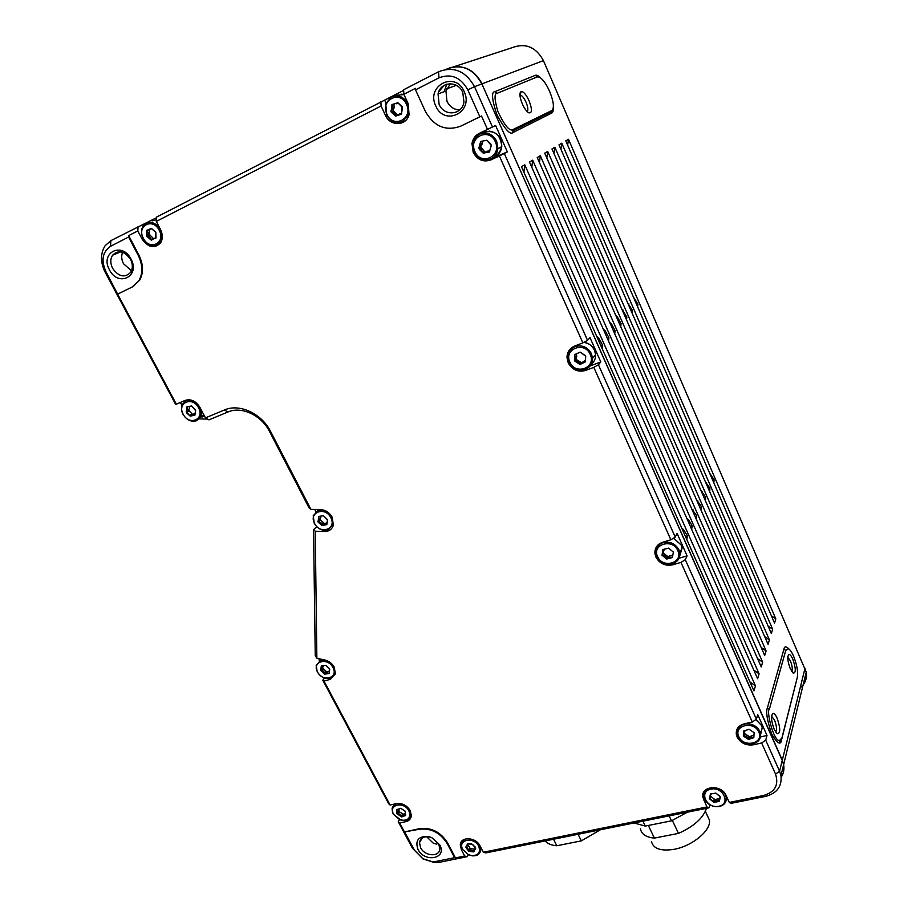 <?xml version="1.0" encoding="UTF-8"?>
<svg xmlns="http://www.w3.org/2000/svg" width="908" height="908" viewBox="0 0 908 908"><rect width="100%" height="100%" fill="white"/><g stroke="black" fill="none" stroke-linecap="round" stroke-linejoin="round"><path stroke-width="1.36" d="M707.309 815.543L709.42 820.072C711.463 830.196 692.225 846.245 673.884 849.355C660.752 851.329 653.272 848.719 651.479 841.523M706.447 808.347C703.167 818.097 693.848 826.45 678.492 833.396L654.396 838.095C646.053 837.312 641.4 834.168 640.412 828.686M654.396 838.095L648.335 825.463M672.363 820.469L678.492 833.396M687.322 812.206L671.5 820.832L645.248 826.076L634.045 822.966M703.836 792.003L702.815 795.09M669.151 815.872L671.5 820.832M645.248 826.076L642.898 821.184M453.625 66.817L511.942 47.738C525.414 42.631 535.913 46.921 543.438 60.62L806.247 672.113C807.212 678.469 805.192 683.724 800.175 687.855M444.057 91.708L446.861 84.183M450.391 83.706L445.964 91.016L446.974 101.321C449.8 106.917 454.057 109.766 459.743 109.879M439.109 104.352L438.065 93.91C440.437 81.414 457.916 80.313 462.774 92.468L463.954 102.037C462.127 115.168 444.103 116.757 439.109 104.352M464.192 91.629C474.112 112.183 444.318 126.779 435.772 105.918C425.625 85.727 455.43 70.381 464.192 91.629M415.524 89.858L425.273 111.196C433.967 126.552 445.805 131.535 460.787 126.133L479.855 116.803L467.802 89.824C460.708 77.237 451.106 73.242 438.973 77.838L415.524 89.858L415.433 88.348L403.878 94.284L403.629 89.756L438.553 71.755L438.973 77.838M467.802 89.824L474.509 86.691L492.476 127.007L487.505 129.39L481.524 116.008L460.186 126.416M404.446 831.944L419.36 829.265C430.971 827.971 440.221 832.67 447.088 843.35L454.613 857.674L455.464 857.89L447.474 842.681C440.607 832 431.368 827.313 419.757 828.618L404.446 831.944L399.69 823.011L405.967 821.615C409.088 820.832 410.881 818.925 411.347 815.917L410.212 810.594C406.75 805.226 402.142 802.899 396.387 803.603L390.099 805.044L324.02 681.114L330.296 679.309L335.404 673.85L334.235 667.13C332.146 663.464 329.105 661.115 325.121 660.071L316.869 658.221L315.235 531.214L313.544 529.67L316.722 526.685M310.899 509.377L320.762 509.626C325.7 510.024 329.513 512.555 332.203 517.242L333.338 525.096C332.09 529.296 329.173 531.441 324.599 531.509L315.235 531.214M310.729 509.025L270.675 431.618C261.765 413.571 239.451 403.209 224.446 409.973L205.469 417.873L199.862 407.272C195.867 401.007 190.975 398.703 185.198 400.383L176.334 404.185L117.654 294.135L132.795 286.724L138.81 280.89C142.999 273.353 142.806 264.852 138.243 255.398L128.595 237.033L128.686 235.603L137.823 230.916L142.045 239.008C148.379 247.759 154.598 248.996 160.727 242.697C162.907 238.781 162.85 234.412 160.557 229.588L156.324 221.416L381.088 105.986L385.355 115.18C390.111 126.575 406.262 126.291 409.088 114.635L408.146 103.58L403.878 94.284M128.686 235.603L138.924 255.114C143.475 264.557 143.668 273.047 139.48 280.583M487.505 129.39L479.129 133.442C475.179 135.496 472.796 138.867 471.967 143.543L473.204 152.362C477.495 159.978 483.431 162.498 490.99 159.887L499.366 155.949L582.879 342.872L574.537 346.096C569.645 348.263 567.125 352.066 566.989 357.514L568.204 362.803C572.222 369.874 577.976 372.428 585.478 370.464L593.809 367.343L670.864 539.795L662.579 542.303C657.21 544.267 654.657 548.012 654.918 553.505L655.905 557.081C659.673 563.664 665.258 566.24 672.692 564.833L680.966 562.404L752.278 722.019L744.072 723.903C738.431 725.571 735.855 729.067 736.331 734.39L737.126 736.99C740.656 743.13 746.092 745.729 753.436 744.787L761.642 742.971L775.523 774.059C779.019 784.909 775.023 792.06 763.537 795.499L765.455 796.418L731.292 803.319L729.294 802.434L763.537 795.499M729.294 802.434L726.071 795.419C721.497 784.126 700.726 785.726 702.837 797.111L706.923 806.962L708.966 807.836L485.814 852.918L483.328 852.249L706.923 806.962M483.328 852.249L480.048 845.915C475.883 836.949 460.413 836.223 460.299 844.917L461.4 849.752L464.692 856.028L467.2 856.687L439.778 862.225L436.362 861.374L454.613 857.674M455.464 857.89L464.692 856.028M390.099 805.044L388.692 803.75L322.783 680.194L324.644 678.015M404.934 832.398L414.411 850.172L412.448 848.276L398.249 821.661L399.486 819.742M394.526 804.76L394.174 804.102M398.249 821.661L399.69 823.011M468.301 854.689L467.2 856.687M481.921 849.513L480.843 849.74M709.897 804.851L708.966 807.836M727.91 799.415L726.298 799.732M765.455 796.418C776.976 793.331 782.14 786.385 780.948 775.591L779.563 771.232L775.523 774.059M492.476 127.007L495.62 125.52L507.356 151.897L504.303 153.543L587.533 340.318L589.984 337.617L600.812 361.929L598.429 364.766L675.234 537.105L677.084 533.382L687.084 555.855L685.302 559.703L756.387 719.227L757.726 714.619L766.999 735.469L765.716 740.168L779.563 771.232L782.242 760.393L783.615 764.706C784.444 769.303 783.638 773.48 781.198 777.225M479.991 134.055L483.726 131.263L495.62 125.52M481.524 116.008L479.855 116.803M445.68 69.417L446.384 69.19C461.343 63.492 473.17 68.406 481.864 83.911L474.509 86.691C465.668 70.972 453.682 65.989 438.553 71.755M403.663 90.38L156.517 217.114L156.324 221.416M156.494 217.716L110.901 240.62L105.135 245.682C100.3 253.434 100.311 262.287 105.158 272.23L105.918 271.64L117.654 294.135M384.651 100.175L386.002 103.081M402.516 121.683L404.321 121.615M380.883 101.48L381.088 105.986M138.05 226.637L137.823 230.916M143.282 225.729L142.794 224.775M105.918 271.64C100.936 260.301 102.479 251.857 110.538 246.295L128.595 237.033M117.858 294.022L132.125 287.03L138.81 280.89M176.334 404.185L175.528 404.151L105.158 272.23M180.374 402.448L181.929 405.343M199.34 418.906L207.557 419.065M192.473 414.729L191.804 414.161M224.446 409.973L227.897 412.005L208.953 419.871L205.469 417.873M227.897 412.005C241.437 405.921 261.504 415.251 269.528 431.493L270.675 431.618M310.32 508.9L309.072 507.89L269.528 431.493M332.294 526.424L332.998 526.22M314.894 509.479L315.678 511.817M318.504 516.754L319.344 518.843M323.237 523.36L324.156 523.632M313.544 529.67L315.246 655.871L316.869 658.221M318.924 658.675L319.321 660.967M547.706 151.42L766.08 650.9L764.695 655.474L544.709 153.168L547.706 151.42L546.832 158.003M540.317 155.733L762.641 662.204L761.21 666.915L537.23 157.538L540.317 155.733L539.431 162.566M532.678 160.194L759.099 673.861L757.624 678.719L529.489 162.055L532.678 160.194L531.793 167.276M524.779 164.802L755.456 685.858L753.935 690.875L521.476 166.72L524.779 164.802L523.893 172.157M554.856 147.244L769.416 639.913L768.066 644.362L551.962 148.935L554.856 147.244L553.994 153.6M561.791 143.203L772.663 629.244L771.346 633.557L558.987 144.837L561.791 143.203L560.94 149.332M568.499 139.287L775.818 618.87L774.535 623.07L565.786 140.865L568.499 139.287L567.659 145.201M412.448 848.276L423.037 858.957L434.535 862.555L439.778 862.225M414.411 850.172L422.912 858.752L432.151 861.647L436.362 861.374M417.998 849.423C414.967 840.581 418.282 836.234 427.94 836.404L431.754 837.573L439.756 844.883C447.485 858.571 424.694 863.168 417.998 849.423M420.597 847.72L419.473 842.601C420.37 838.209 423.503 836.302 428.882 836.881L432.049 837.857L438.712 843.929L439.824 848.901C439.517 857.345 424.717 856.38 420.597 847.72M426.624 836.711L433.184 843.112L436.793 844.224M696.402 499.548L701.237 506.267L700.953 509.933M615.862 315.621L617.281 316.699L621.027 323.6L620.754 326.801M761.176 647.449L766.08 650.9M691.692 508.809L696.708 515.71L696.402 519.546M609.677 322.317L611.232 323.498L615.045 330.501L614.761 333.883M757.567 658.629L762.641 662.204M686.811 518.355L688.457 519.603L692.032 525.448L691.714 529.455M603.298 329.218L605 330.512L608.882 337.617L608.587 341.192M753.833 670.138L759.099 673.861M681.783 528.195L683.565 529.568L687.208 535.493L686.879 539.681M596.704 336.346L598.554 337.765L602.503 344.972L602.208 348.751M749.997 681.987L755.456 685.858M700.976 490.558L705.641 497.107L705.368 500.614M621.844 309.129L626.815 316.915L626.554 319.945M764.684 636.599L769.416 639.913M705.414 481.819L709.908 488.22L709.659 491.58M627.632 302.829L632.433 310.434L632.184 313.305M768.089 626.043L772.663 629.244M709.715 473.34L714.063 479.583L713.813 482.795M633.262 296.723L637.881 304.135L637.654 306.87M771.391 615.794L775.818 618.87M512.055 129.98C508.662 130.389 503.94 124.226 497.868 111.457C494.406 99.46 494.145 93.41 497.073 93.331L537.332 76.885L539.227 77.032C542.7 78.928 546.173 83.74 549.658 91.47C553.71 101.651 554.459 107.995 551.882 110.492L512.055 129.98L512.736 130.968L513.168 129.742M529.08 100.777C532.338 109.528 532.202 113.523 528.66 112.762C526.492 111.366 524.37 108.392 522.293 103.841C519.512 96.816 519.172 92.684 521.26 91.47C523.632 91.629 526.243 94.727 529.08 100.777M519.909 95.136L520.545 95.124C522.338 95.805 524.166 98.166 526.038 102.229C528.002 107.076 528.365 110.186 527.151 111.559M779.45 740.587C773.4 740.996 766.17 710.521 769.337 709.386L785.738 650.48L788.439 648.721C790.096 649.674 791.821 652.182 793.603 656.234C796.952 664.713 798.2 671.738 797.337 677.289L781.936 737.886L779.45 740.587L779.62 741.507C779.779 742.199 780.381 741.518 781.425 739.464L781.402 739.316M790.278 668.719C787.463 660.945 787.054 656.178 789.029 654.43C790.164 654.486 791.424 656.064 792.82 659.185C795.941 668.322 796.089 672.987 793.24 673.191L790.278 668.719M774.172 729.249C771.085 720.668 770.722 715.368 773.083 713.347C774.331 713.393 775.67 715.005 777.123 718.183C780.562 728.364 780.585 733.539 777.214 733.732L774.172 729.249M787.769 657.199L790.391 660.808C792.298 665.87 792.763 669.446 791.765 671.534M771.55 716.276L774.501 719.976C776.692 725.844 777.078 729.862 775.67 732.03M395.298 115.849L397.227 114.873M438.757 91.753L444.375 85.227M400.644 114.294L401.608 113.818M122.603 252.254C121.173 255.852 121.479 259.665 123.488 263.717L131.512 270.777M112.626 268.371C110.231 263.468 110.209 259.075 112.535 255.227C118.494 249.575 124.487 250.96 130.536 259.382C132.852 264.16 132.92 268.45 130.752 272.252C124.827 278.154 118.789 276.861 112.626 268.371M130.979 259.052C140.683 276.373 118.108 287.439 109.471 269.858C99.63 252.787 122.16 241.188 130.979 259.052M322.783 680.194L324.02 681.114M328.537 661.387L320.83 660.332L316.143 665.292L317.221 671.75C320.603 677.016 324.973 679.173 330.353 678.253L335.131 673.146L334.042 666.847L333.009 665.224M332.93 667.505C327.674 656.813 311.535 661.614 317.539 671.988C322.737 682.578 338.877 677.97 332.93 667.505M321.477 665.916L325.893 665.348L329.786 669.105L329.105 673.498L326.766 672.715L324.542 674.145L320.649 670.41L321.319 666.018L325.893 665.348L329.786 669.105L329.105 673.498L324.542 674.145L324.201 673.498C324.281 671.466 323.361 670.535 321.455 670.694L323.089 668.64L326.835 671.92L329.377 671.023M323.089 668.64L322.556 667.857L320.66 670.047L321.296 670.706M320.66 670.047L322.09 667.925L321.387 666.415L321.931 665.791M323.509 665.678L322.692 667.63M314.259 523.349C317.834 529.035 322.454 531.237 328.117 529.954L333.054 524.438L331.988 517.072C328.39 511.329 323.747 509.116 318.05 510.455L313.226 515.767L314.259 523.349M330.818 517.73C325.268 506.062 308.266 512.203 314.599 523.462C320.081 534.994 337.095 529.092 330.818 517.73M318.175 522.202L318.572 516.629L323.396 515.665L327.516 519.648L326.801 524.586L321.988 525.516L318.175 522.202M320.853 516.323L320.808 517.73L317.879 521.555L318.56 521.907L320.456 520.136L324.531 523.553M318.878 516.448L323.396 515.665L327.584 519.989L326.63 524.676L324.338 524.018L321.988 525.516L320.91 522.577L318.56 521.907M323.486 524.529L327.039 522.486M319.9 519.263L320.456 520.136M318.481 516.811L319.446 516.391M320.036 519.036L318.129 520.806L319.355 519.07L318.651 517.117M199.771 407.193C196.037 401.336 191.463 399.191 186.049 400.757L182.292 404.446C180.998 407.488 181.225 410.768 182.996 414.286C186.696 420.086 191.248 422.22 196.639 420.699L200.543 416.817C201.735 413.832 201.485 410.62 199.771 407.193M198.557 407.817C192.666 395.877 176.595 402.789 183.223 414.298C189.034 426.102 205.117 419.439 198.557 407.817M186.594 412.868L186.889 406.875L191.588 406.012L195.572 410.212L194.845 415.262L190.147 416.102L186.594 412.868M189.488 406.682L189.307 408.895L186.174 411.914L186.866 412.323L189.136 410.859L192.746 414.559M187.298 406.682L191.588 406.012L195.663 410.632L194.709 415.353L192.382 414.797L190.147 416.102L186.866 412.323M193.393 414.127L195.175 413.435M188.626 409.86L189.136 410.859M186.821 406.988L188.092 406.705M186.276 411.381L187.468 410.087L186.991 407.408M160.137 242.686L160.773 242.629M143.18 238.486C147.107 244.763 151.863 246.908 157.436 244.922L160.648 241.948C162.702 238.282 162.646 234.196 160.489 229.667C156.528 223.323 151.749 221.177 146.143 223.22L143.146 225.922C140.944 229.645 140.956 233.833 143.18 238.486M159.218 230.269C152.907 217.239 136.314 225.842 143.373 238.327C149.582 251.198 166.198 242.89 159.218 230.269M154.996 238.1L151.284 240.177L146.71 236.273L146.687 230.405L151.25 228.43L155.836 232.346L155.836 238.237L153.883 238.293L151.681 240.109L150.91 239.587C151.012 237.567 149.865 236.591 147.493 236.67L146.71 236.273L146.971 235.399C148.572 233.81 148.549 232.369 146.903 231.075L149.411 230.064L149.423 234.446L153.407 238.577L150.91 239.587M146.903 231.075L146.926 230.189L150.229 229.679L150.955 228.453L152.011 228.861L155.836 232.346L156.017 237.397M149.423 234.434L146.926 235.456L149.423 234.446M386.513 114.646C390.588 121.751 396.024 124.055 402.811 121.547L408.702 114.17L407.828 103.796C403.719 96.611 398.237 94.307 391.416 96.895L385.809 103.603L386.513 114.646M406.489 104.42C400.212 89.586 379.76 100.186 386.978 114.351C393.153 128.981 413.605 118.755 406.489 104.42M391.269 112.161L392.018 104.545L397.84 102.74L402.153 106.622L401.381 114.26L395.57 116.031L391.269 112.161M393.97 104.397L394.117 107.973L390.894 111.185L391.654 111.718L393.629 110.992L397.295 114.975M393.175 104.329L397.84 102.74L402.528 107.609L401.381 114.26L398.249 114.385L396.115 115.963L395.15 115.339C395.207 113.239 394.197 112.047 392.12 111.775L391.654 111.718M399.406 114.033L401.654 113.432M393.028 109.857L393.629 110.992M398.385 103.092L396.614 103.796M391.893 104.783L394.027 104.624M390.951 110.617L392.585 108.529L392.052 105.328M507.356 151.897L491.523 158.582M494.86 156.142C498.492 154.292 500.66 151.193 501.364 146.858M499.366 155.949L504.303 153.543M587.533 340.318L582.879 342.872M600.812 361.929L590.132 365.947M572.199 347.31L571.416 348.978M574.968 345.925L573.97 347.106M593.809 367.343L598.429 364.766M675.234 537.105L670.864 539.795M657.812 545.129L657.664 546.423M687.084 555.855L679.048 558.227M679.888 554.777L681.772 548.773M680.966 562.404L685.302 559.703M756.387 719.227L752.278 722.019M766.999 735.469L760.541 736.91M760.688 733.199L761.948 728.704M761.642 742.971L765.716 740.168M738.034 736.286C741.337 742.029 746.421 744.458 753.3 743.584C758.691 742.029 761.12 738.681 760.586 733.55L759.894 731.36C756.568 725.549 751.438 723.12 744.526 724.039C739.248 725.606 736.842 728.874 737.296 733.868L738.034 736.286M758.804 732.109C754.094 720.441 733.108 725.288 738.794 736.615C743.425 748.135 764.388 743.527 758.804 732.109M743.743 730.997L749.066 729.306L754.128 732.654L753.81 737.716L751.393 737.126L748.464 739.418L743.425 736.07L743.709 731.019L749.066 729.306L754.128 732.654L753.81 737.716L748.464 739.418L747.897 738.783C747.398 736.513 746.138 735.684 744.129 736.286L744.878 733.812L749.554 736.717L753.526 735.162M743.357 735.855L743.538 735.253L744.129 736.286M743.538 735.253L744.447 732.268L743.754 731.473M745.048 730.497L744.492 732.529M656.881 556.422C660.4 562.574 665.632 564.992 672.578 563.664C677.754 561.814 680.171 558.216 679.808 552.881L678.934 549.862C675.393 543.631 670.115 541.213 663.124 542.587C658.096 544.437 655.712 547.933 655.962 553.086L656.881 556.422M677.777 550.577C672.669 537.967 651.49 544.403 657.596 556.581C662.624 569.032 683.769 562.881 677.777 550.577M664.225 549.261L662.034 555.265L662.874 549.624L668.583 548.126L673.373 552.098L672.419 557.557L666.71 559.033L662.034 555.265L663.657 553.369L668.197 556.82L670.252 555.503L672.442 555.446M663.067 552.927L663.657 553.369M663.022 549.51L668.583 548.126L673.373 552.098L672.419 557.557L669.491 557.047L667.13 558.976L666.2 558.352C665.95 556.071 664.77 555.083 662.647 555.401M664.236 549.351L663.419 551.973M673.237 552.666L673.361 552.075M662.761 550.021L663.249 549.397M663.408 550.986L662.863 550.157M569.248 362.19C573.005 368.807 578.396 371.202 585.41 369.363C590.189 367.286 592.561 363.575 592.561 358.229L591.46 353.745C587.669 347.049 582.244 344.654 575.184 346.561C570.599 348.593 568.238 352.156 568.124 357.253L569.248 362.19M590.223 354.426C584.661 340.75 563.335 349.024 569.895 362.156C575.377 375.662 596.67 367.706 590.223 354.426M575.263 354.358L580.087 352.111L585.467 355.675L585.399 361.861L579.962 364.483L574.605 360.93L574.65 354.756L580.087 352.111L585.705 356.14L585.399 361.861L583.05 361.917L580.303 364.414L579.406 363.892C578.998 361.724 577.67 360.839 575.388 361.248L576.728 359.75L581.665 362.825M582.085 362.451L585.376 360.51M576.262 354.211L576.784 356.152L575.944 358.966L576.728 359.75M574.571 355.107L575.797 354.29M575.388 361.248L574.526 360.555L575.774 357.264L574.775 355.425M474.328 151.818C478.346 158.945 483.896 161.295 490.978 158.855C494.928 156.834 497.232 153.441 497.868 148.674L496.642 141.171C492.59 133.941 486.994 131.592 479.878 134.112C476.178 136.041 473.942 139.196 473.17 143.589L474.328 151.818M495.325 141.807C489.242 126.927 467.824 137.324 474.907 151.545C480.888 166.232 502.283 156.199 495.325 141.807M481.762 141.273L486.915 140.218L490.785 143.975L491.273 145.496L489.435 151.954L483.249 153.146L479.39 149.411L478.891 147.902L480.707 141.432L486.915 140.218L491.273 145.496L489.264 152.079L485.712 151.829L483.249 153.146L480.741 148.753L479.594 148.481L481.297 147.618L485.054 152.203M480.536 141.875L482.318 141.376M482.352 141.376L482.477 143.373L480.718 146.665L481.297 147.618M487.006 140.263L485.973 140.683M486.836 151.25L489.775 150.898M479.594 148.481L478.902 147.584L481.161 144.031L480.638 142.193M469.89 838.742C464.828 838.436 461.956 840.377 461.264 844.576L462.297 849.094L468.517 854.791L472.398 855.847C477.358 856.051 480.15 854.053 480.763 849.877L478.698 843.85M462.739 849.479L468.426 854.689L471.99 855.665C478.539 855.415 480.775 852.26 478.698 846.199C473.897 836.155 457.155 839.673 462.739 849.479M467.597 843.816L472.625 844.349L475.644 848.413L473.704 851.908L468.766 851.329L465.759 847.266L467.677 843.77L471.513 843.816L475.156 846.926L475.644 848.413L473.704 851.908L473.193 851.625C472.319 849.967 471.082 849.82 469.493 851.193L470.866 848.696L474.544 849.116M467.654 845.098L469.527 846.937L469.879 848.117L468.505 850.614L469.493 851.193M469.879 848.117L470.866 848.696M475.066 848.594L475.383 847.766M468.505 850.614L467.631 847.845L465.759 847.266L467.563 844.031M710.692 787.815C705.822 789.131 703.518 792.06 703.779 796.6L704.585 799.312C707.82 804.817 712.735 807.212 719.318 806.497C724.289 805.192 726.616 802.207 726.286 797.542L725.526 795.011C722.257 789.449 717.309 787.054 710.692 787.815M710.885 789.165C698.422 791.345 706.719 809.153 718.784 806.259C731.315 804.216 723.052 786.18 710.885 789.165M715.356 799.403L714.142 799.051L713.813 802.332L709.5 798.824L710.431 794.001L715.867 793.115L720.294 796.849L719.25 801.458L713.813 802.332L715.356 799.403L719.284 798.711M710.385 794.035L715.867 793.115L719.783 796.191L720.328 796.974L719.442 800.924L718.614 801.355C717.229 799.948 715.867 800.164 714.551 802.002M719.874 797.303L719.93 796.339M710.658 796.202L714.142 799.051M711.463 793.66L710.828 794.909M709.409 798.597L710.385 794.386M709.42 798.631L710.045 798.858L710.862 796.271M713.336 801.639L710.045 798.858M400.825 803.614L397.023 803.671C394.174 804.42 392.517 806.156 392.063 808.88L393.13 813.999L399.736 819.845L405.989 820.526C408.906 819.788 410.586 818.006 411.029 815.202L409.474 809.369M408.906 810.889C403.981 800.845 387.841 804.567 393.505 814.351L400.973 820.174C408.43 820.855 411.074 817.756 408.906 810.889M396.898 813.591L396.785 809.766L400.78 808.29L405.184 811.162L405.592 815.498L401.597 816.95L396.898 813.591M397.42 809.403L400.78 808.29L405.343 811.446L405.195 815.475L404.071 814.907L401.835 816.928L401.166 816.394C400.905 814.362 399.815 813.647 397.874 814.26L399.418 811.877L403.697 814.238M397.874 814.26L397.193 814.09L397.988 811.888L396.978 810.129M399.111 808.915L398.76 811.162L399.418 811.877M402.562 816.02L405.377 813.046M405.638 814.76L405.195 815.475M553.528 839.242L556.786 845.757C551.36 845.325 547.513 843.714 545.254 840.91M556.786 845.757L581.336 840.865L600.46 829.753M578.078 834.282L581.336 840.865M779.529 741.416L779.745 740.599M406.807 820.299L405.967 821.615M419.757 828.618L419.36 829.265M447.088 843.35L447.474 842.681M805.044 668.163L782.31 760.121L481.887 83.911L782.242 760.393L783.615 764.706L780.948 775.591M483.726 131.263L479.129 133.442M386.547 114.737L385.355 115.18M143.203 238.532L142.045 239.008M110.538 246.295L110.901 240.62M138.924 255.114L138.243 255.398M132.125 287.03L132.795 286.724M325.745 530.42L324.599 531.509M543.438 60.62L482.057 83.831C474.555 69.825 463.84 64.445 449.925 67.714M540.612 77.872C538.308 75.625 536.549 74.785 535.323 75.33L494.894 91.64C491.149 91.912 491.886 99.789 497.107 115.271C505.041 129.447 510.33 135.201 512.975 132.545L551.678 113.08C552.927 112.513 553.494 110.56 553.392 107.201M789.427 649.447C786.226 646.144 784.399 646.031 783.945 649.084L767.408 707.877C765.716 711.77 767.169 720.543 771.766 734.186C777.441 743.697 780.71 745.593 781.561 739.895L797.258 677.606M783.513 771.902L783.683 764.434L782.197 760.257M782.208 760.314L481.876 83.899C477.018 73.843 469.527 68.111 459.414 66.715M697.299 501.579L697.775 500.592M701.192 508.401L700.715 509.388M616.645 317.414L617.281 316.699M620.959 325.098L620.323 325.824M692.656 511.022L693.19 509.956M696.663 517.866L696.141 518.945M610.539 324.269L611.232 323.498M614.977 332.022L614.296 332.805M687.878 520.772L688.457 519.603M691.987 527.627L691.431 528.796M604.24 331.363L605 330.512M608.814 339.161L608.065 340.023M682.952 530.828L683.565 529.568M687.174 537.695L686.562 538.966M597.736 338.673L598.554 337.765M602.447 346.538L601.641 347.469M701.793 492.408L702.236 491.512M705.595 499.207L705.153 500.126M622.559 310.763L623.138 310.116M626.747 318.39L626.168 319.06M706.152 483.51L706.56 482.681M709.863 490.297L709.454 491.126M628.279 304.316L628.813 303.726M632.365 311.887L631.843 312.5M710.385 474.873L710.76 474.124M714.006 481.626L713.643 482.398M497.073 93.331L494.894 91.64M535.323 75.33L537.332 76.885M551.882 110.492L551.678 113.08M512.975 132.545L512.736 130.968L551.474 111.627C551.633 112.728 552.2 111.684 553.188 108.495M769.337 709.386L767.408 707.877M783.945 649.084L785.738 650.48M781.561 739.895L781.527 739.089M331.602 677.765L330.296 679.309M320.399 660.434L320.842 659.106M325.983 671.421L324.201 673.498M325.246 673.884L327.028 671.795M329.309 672.635L328.662 673.395M318.209 510.307L318.606 509.57M323.623 524.404L322.749 523.814M323.509 523.087L321.625 524.869M327.016 523.893L326.324 524.54M204.277 415.614L201.928 417.192M191.86 415.092L191.225 414.536M192.087 413.98L189.829 415.444M195.05 414.82L194.414 415.228M188.728 409.712L186.458 411.176M147.493 230.836L147.436 230.099M152.067 220.894L155.37 220.031M147.493 236.67L149.99 235.637M396.092 95.283L404.015 94.58M397.114 114.601L395.15 115.339M401.461 114.147L400.791 114.397M397.261 102.945L397.829 102.74M393.187 109.573L391.212 110.299M490.99 159.887L495.462 157.504M672.692 564.833L673.373 563.403M753.436 744.787L753.822 743.448M738.999 727.319L738.976 726.536M755.819 719.601L761.551 725.503L762.232 727.683L760.688 734.231M748.635 736.297L747.897 738.783M753.674 736.036L753.186 737.716M749.179 738.987L749.917 736.501M658.527 545.367L658.822 544.221M673.543 538.149L681.238 545.084L682.101 548.091L679.774 555.809M667.21 556.32L666.2 558.352M672.499 556.071L671.772 557.557M667.505 558.67L668.504 556.627M572.846 347.798L573.822 346.391M583.719 342.407C588.668 343.088 592.266 345.698 594.513 350.25L595.591 354.71C595.693 358.694 594.252 361.872 591.244 364.267M585.535 361.225L584.809 362.054M576.069 358.546L574.73 360.033M580.723 362.394L579.406 363.892M483.919 132.193C494.701 129.799 500.649 134.622 501.761 146.653C501.125 151.375 498.844 154.746 494.917 156.755M480.99 146.177L479.276 147.028M484.543 151.534L482.852 152.396M489.696 151.545L488.776 152.011M703.689 800.016L704.211 798.404M461.4 849.752L462.047 848.594M474.487 849.241L473.193 851.625M466.258 847.584L467.529 845.291M726.786 796.963L726.286 797.576L726.582 796.532M705.743 790.459L705.698 789.835M719.272 799.222L718.614 801.355M398.828 810.992L397.5 813.035M402.698 814.011L401.166 816.394M709.42 820.072L705.357 811.343M446.668 88.848L456.338 85.329M445.964 91.016L438.065 93.91M204.005 415.115L203.381 414.933M783.638 771.289L783.683 764.434L806.247 672.113M432.151 861.647L434.535 862.555M428.882 836.881L427.94 836.404M422.277 837.993L419.473 842.601M700.25 508.332L701.237 506.267M619.914 324.882L621.027 323.6M695.676 517.866L696.708 515.71M613.876 331.851L615.045 330.501M690.943 527.707L692.032 525.448M607.645 339.047L608.882 337.617M686.073 537.865L687.208 535.493M601.198 346.481L602.503 344.972M704.699 499.082L705.641 497.107M625.771 318.129L626.815 316.915M709.012 490.093L709.908 488.22M631.435 311.58L632.433 310.434M713.2 481.376L714.063 479.583M636.939 305.224L637.881 304.135M520.034 95.102L521.26 91.47M519.932 95.419L520.545 95.124M787.815 656.563L789.029 654.43M771.584 715.947L773.083 713.347M120.809 251.8L112.535 255.227M323.452 666.359L322.09 667.925M320.808 517.73L319.355 519.07M200.543 416.817L203.778 414.672M189.307 408.895L187.468 410.087M151.613 228.578L150.876 228.873M147.402 230.099L146.699 230.371M149.445 234.4L146.971 235.399M160.648 241.948L161.284 241.687M401.631 94.148L404.003 94.568M394.117 107.973L392.585 108.529M737.228 731.496L736.331 734.39M755.899 719.556L761.551 725.458L762.232 727.683L760.586 733.55M744.969 730.52L744.447 732.268M673.6 538.104L681.25 545.05L682.101 548.091L679.808 552.881M568.136 356.265L566.989 357.514M583.753 342.395C588.168 342.713 591.766 345.324 594.524 350.227L595.591 354.71L592.561 358.229M576.784 356.152L575.774 357.264M575.944 358.966L574.526 360.555M473.295 142.908L471.967 143.543M489.196 131.093C497.539 132.466 501.727 137.653 501.761 146.653L497.868 148.674M480.718 146.665L478.902 147.584M482.477 143.373L481.161 144.031M703.984 793.581L702.837 797.111M463.035 840.059L460.299 844.917M480.763 849.877L481.444 848.617M468.21 843.668L467.824 844.361M711.202 793.705L710.816 794.897M399.202 810.015L397.988 811.888M398.76 811.162L397.148 813.636M411.029 815.202L411.392 814.624M703.155 796.134L702.792 795.363"/></g></svg>
